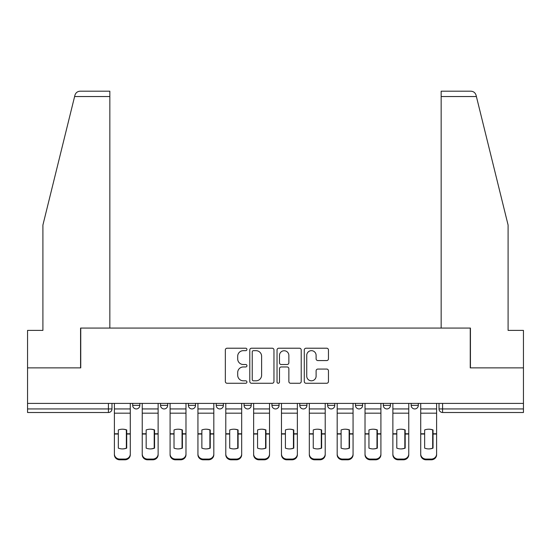 <?xml version="1.0" encoding="UTF-8"?>
<svg xmlns="http://www.w3.org/2000/svg" width="551" height="551" viewBox="0 0 551 551"><rect width="100%" height="100%" fill="white"/><g stroke="black" fill="none" stroke-linecap="round" stroke-linejoin="round"><path stroke-width="0.83" d="M246.938 349.444A1.226 1.226 0 0 0 245.712 348.211L227.095 348.211A1.749 1.749 0 0 0 225.345 349.968L225.345 381.506A1.749 1.749 0 0 0 227.095 383.262L245.712 383.262A1.226 1.226 0 0 0 246.938 382.029A1.226 1.226 0 0 0 245.712 380.803L243.301 380.803A5.606 5.606 0 0 1 237.695 375.197L237.695 372.572A5.606 5.606 0 0 1 243.301 366.966L245.712 366.966A1.226 1.226 0 0 0 246.938 365.74A1.226 1.226 0 0 0 245.712 364.507L243.301 364.507A5.606 5.606 0 0 1 237.695 358.901L237.695 356.277A5.606 5.606 0 0 1 243.301 350.67L245.712 350.67A1.226 1.226 0 0 0 246.938 349.444M355.471 403.401L355.471 405.364L362.613 405.364A3.568 3.568 0 0 1 359.045 408.938A3.568 3.568 0 0 1 355.471 405.364L355.471 403.401M299.778 403.401L299.778 405.364L306.921 405.364A3.568 3.568 0 0 1 303.346 408.938A3.568 3.568 0 0 1 299.778 405.364L299.778 403.401M271.932 403.401L271.932 405.364L279.068 405.364A3.568 3.568 0 0 1 275.5 408.938A3.568 3.568 0 0 1 271.932 405.364L271.932 403.401M216.233 403.401L216.233 405.364L223.375 405.364A3.568 3.568 0 0 1 219.808 408.938A3.568 3.568 0 0 1 216.233 405.364L216.233 403.401M326.709 360.568A1.749 1.749 0 0 0 328.458 358.818L328.458 349.968A1.749 1.749 0 0 0 326.709 348.211L306.032 348.211A1.749 1.749 0 0 0 304.283 349.968L304.283 381.506A1.749 1.749 0 0 0 306.032 383.262L326.709 383.262A1.749 1.749 0 0 0 328.458 381.506L328.458 370.816A1.749 1.749 0 0 0 326.709 369.067L317.858 369.067A1.749 1.749 0 0 0 316.109 370.816L316.109 376.119A4.69 4.69 0 0 1 311.418 380.803A4.69 4.69 0 0 1 306.735 376.119L306.735 355.354A4.69 4.69 0 0 1 311.418 350.67A4.69 4.69 0 0 1 316.109 355.354L316.109 358.818A1.749 1.749 0 0 0 317.858 360.568L326.709 360.568M74.605 96.542L74.922 95.261C75.735 92.726 77.464 91.37 80.122 91.191L109.842 91.191L109.842 96.542L74.605 96.542L42.902 225.07L42.902 330.393L27.55 330.393L27.55 367.882L80.749 367.882L80.749 328.072L470.251 328.072L470.251 367.882L523.45 367.882L523.45 403.401L27.55 403.401L27.55 408.938L111.984 408.938L111.984 403.401L111.984 408.938A3.568 3.568 0 0 1 108.416 412.506L27.55 412.506L27.55 408.938M109.842 96.542L109.842 328.072L80.57 328.072L80.57 367.882L27.55 367.882L27.55 403.401M273.964 349.968A1.749 1.749 0 0 0 272.215 348.211L251.538 348.211A1.749 1.749 0 0 0 249.789 349.968L249.789 381.506A1.749 1.749 0 0 0 251.538 383.262L272.215 383.262A1.749 1.749 0 0 0 273.964 381.506L273.964 349.968M278.785 348.211L299.462 348.211A1.749 1.749 0 0 1 301.211 349.968L301.211 381.506A1.749 1.749 0 0 1 299.462 383.262L290.611 383.262A1.749 1.749 0 0 1 288.862 381.506L288.862 368.715A1.749 1.749 0 0 0 287.105 366.966L281.237 366.966A1.749 1.749 0 0 0 279.488 368.715L279.488 382.029A1.226 1.226 0 0 1 278.262 383.262A1.226 1.226 0 0 1 277.036 382.029L277.036 349.968A1.749 1.749 0 0 1 278.785 348.211M439.016 403.401L439.016 408.938L523.45 408.938L523.45 412.506L442.584 412.506A3.568 3.568 0 0 1 439.016 408.938L439.016 403.401M523.45 403.401L523.45 408.938M418.305 403.401L418.305 405.364A3.568 3.568 0 0 1 414.738 408.938A3.568 3.568 0 0 1 411.17 405.364L418.305 405.364M411.17 403.401L411.17 405.364M390.459 403.401L390.459 405.364A3.568 3.568 0 0 1 386.892 408.938A3.568 3.568 0 0 1 383.317 405.364L390.459 405.364L390.459 403.401M383.317 403.401L383.317 405.364M362.613 403.401L362.613 405.364M334.767 403.401L334.767 405.364A3.568 3.568 0 0 1 331.192 408.938A3.568 3.568 0 0 1 327.625 405.364L334.767 405.364L334.767 403.401M327.625 403.401L327.625 405.364M306.921 403.401L306.921 405.364L306.921 403.401M279.068 405.364L279.068 403.401L279.068 405.364A3.568 3.568 0 0 1 275.5 408.938M251.222 403.401L251.222 405.364A3.568 3.568 0 0 1 247.654 408.938A3.568 3.568 0 0 1 244.079 405.364A3.568 3.568 0 0 0 247.654 408.938A3.568 3.568 0 0 0 251.222 405.364L251.222 403.401M244.079 403.401L244.079 405.364L251.222 405.364M223.375 403.401L223.375 405.364M195.529 403.401L195.529 405.364A3.568 3.568 0 0 1 191.955 408.938A3.568 3.568 0 0 1 188.387 405.364A3.568 3.568 0 0 0 191.955 408.938A3.568 3.568 0 0 0 195.529 405.364L188.387 405.364L188.387 403.401M160.541 403.401L160.541 405.364L167.683 405.364L167.683 403.401L167.683 405.364A3.568 3.568 0 0 1 164.108 408.938A3.568 3.568 0 0 1 160.541 405.364A3.568 3.568 0 0 0 164.108 408.938M132.695 403.401L132.695 405.364L139.83 405.364L139.83 403.401L139.83 405.364A3.568 3.568 0 0 1 136.262 408.938A3.568 3.568 0 0 1 132.695 405.364A3.568 3.568 0 0 0 136.262 408.938M253.467 350.67A1.226 1.226 0 0 0 252.241 351.896L252.241 379.577A1.226 1.226 0 0 0 253.467 380.803L256.008 380.803A5.606 5.606 0 0 0 261.615 375.197L261.615 356.277A5.606 5.606 0 0 0 256.008 350.67L253.467 350.67M288.862 355.443A4.69 4.69 0 0 0 284.171 350.753A4.69 4.69 0 0 0 279.488 355.443L279.488 362.758A1.749 1.749 0 0 0 281.237 364.507L287.105 364.507A1.749 1.749 0 0 0 288.862 362.758L288.862 355.443M126.358 448.266L126.358 429.808M122.336 429.201A11.068 9.739 180 0 1 126.358 429.932M114.394 434.773L114.394 453.996A5.358 5.076 0 0 0 119.753 459.073L124.925 459.073A5.358 5.076 0 0 0 130.284 453.996L130.284 454.733A5.358 5.076 180 0 1 124.925 459.81L124.925 459.073M122.336 448.913A11.068 10.497 180 0 0 126.358 448.135M126.709 434.043L126.709 429.932A11.068 9.739 180 0 0 122.515 429.201A11.068 9.739 180 0 0 118.32 429.932L118.32 448.135A11.068 10.497 180 0 0 126.709 448.135L126.709 434.043L130.284 434.043L130.284 454.733M130.284 403.401L130.284 434.043M114.394 403.401L114.394 454.733A5.358 5.076 180 0 0 119.753 459.81L124.925 459.81M154.204 448.266L154.204 429.808M150.189 429.201A11.068 9.739 180 0 1 154.204 429.932M142.241 434.773L142.241 453.996A5.358 5.076 0 0 0 147.599 459.073L152.772 459.073A5.358 5.076 0 0 0 158.13 453.996L158.13 454.733A5.358 5.076 180 0 1 152.772 459.81L152.772 459.073M150.189 448.913A11.068 10.497 180 0 0 154.204 448.135M182.05 448.266L182.05 429.808M178.035 429.201A11.068 9.739 180 0 1 182.05 429.932M170.087 434.773L170.087 453.996A5.358 5.076 0 0 0 175.445 459.073L180.625 459.073A5.358 5.076 0 0 0 185.976 453.996L185.976 454.733A5.358 5.076 180 0 1 180.625 459.81L180.625 459.073M178.035 448.913A11.068 10.497 180 0 0 182.05 448.135M74.922 95.261C75.418 93.822 75.418 93.822 74.922 95.261M476.395 96.542L476.078 95.261C475.582 93.822 475.582 93.822 476.078 95.261C475.582 93.822 475.582 93.822 476.078 95.261C475.265 92.726 473.536 91.37 470.878 91.191L441.158 91.191L441.158 328.072L470.43 328.072L470.43 367.882L523.45 367.882L523.45 330.393L508.098 330.393L508.098 225.07L476.395 96.542L441.158 96.542M154.562 434.043L154.562 429.932A11.068 9.739 180 0 0 150.368 429.201A11.068 9.739 180 0 0 146.167 429.932L146.167 448.135A11.068 10.497 180 0 0 154.562 448.135L154.562 434.043L158.13 434.043L158.13 454.733M158.13 403.401L158.13 434.043M142.241 403.401L142.241 454.733A5.358 5.076 180 0 0 147.599 459.81L152.772 459.81M182.409 434.043L182.409 429.932A11.068 9.739 180 0 0 178.214 429.201A11.068 9.739 180 0 0 174.02 429.932L174.02 448.135A11.068 10.497 180 0 0 182.409 448.135L182.409 434.043L185.976 434.043L185.976 454.733M185.976 403.401L185.976 434.043M170.087 403.401L170.087 454.733A5.358 5.076 180 0 0 175.445 459.81L180.625 459.81M209.897 448.266L209.897 429.808M205.881 429.201A11.068 9.739 180 0 1 209.897 429.932M197.94 434.773L197.94 453.996A5.358 5.076 0 0 0 203.291 459.073L208.471 459.073A5.358 5.076 0 0 0 213.822 453.996L213.822 454.733A5.358 5.076 180 0 1 208.471 459.81L208.471 459.073M205.881 448.913A11.068 10.497 180 0 0 209.897 448.135M237.743 448.266L237.743 429.808M233.727 429.201A11.068 9.739 180 0 1 237.743 429.932M225.786 434.773L225.786 453.996A5.358 5.076 0 0 0 231.138 459.073L236.317 459.073A5.358 5.076 0 0 0 241.675 453.996L241.675 454.733A5.358 5.076 180 0 1 236.317 459.81L236.317 459.073M233.727 448.913A11.068 10.497 180 0 0 237.743 448.135M265.596 448.266L265.596 429.808M261.573 429.201A11.068 9.739 180 0 1 265.596 429.932M253.632 434.773L253.632 453.996A5.358 5.076 0 0 0 258.991 459.073L264.163 459.073A5.358 5.076 0 0 0 269.522 453.996L269.522 454.733A5.358 5.076 180 0 1 264.163 459.81L264.163 459.073M261.573 448.913A11.068 10.497 180 0 0 265.596 448.135M210.255 434.043L210.255 429.932A11.068 9.739 180 0 0 206.06 429.201A11.068 9.739 180 0 0 201.866 429.932L201.866 448.135A11.068 10.497 180 0 0 210.255 448.135L210.255 434.043L213.822 434.043L213.822 454.733M213.822 403.401L213.822 434.043M197.94 403.401L197.94 454.733A5.358 5.076 180 0 0 203.291 459.81L208.471 459.81M238.101 434.043L238.101 429.932A11.068 9.739 180 0 0 233.906 429.201A11.068 9.739 180 0 0 229.712 429.932L229.712 448.135A11.068 10.497 180 0 0 238.101 448.135L238.101 434.043L241.675 434.043L241.675 454.733M241.675 403.401L241.675 434.043M225.786 403.401L225.786 454.733A5.358 5.076 180 0 0 231.138 459.81L236.317 459.81M265.947 434.043L265.947 429.932A11.068 9.739 180 0 0 261.753 429.201A11.068 9.739 180 0 0 257.558 429.932L257.558 448.135A11.068 10.497 180 0 0 265.947 448.135L265.947 434.043L269.522 434.043L269.522 454.733M269.522 403.401L269.522 434.043M253.632 403.401L253.632 454.733A5.358 5.076 180 0 0 258.991 459.81L264.163 459.81M293.442 448.266L293.442 429.808M289.427 429.201A11.068 9.739 180 0 1 293.442 429.932M281.478 434.773L281.478 453.996A5.358 5.076 0 0 0 286.837 459.073L292.009 459.073A5.358 5.076 0 0 0 297.368 453.996L297.368 454.733A5.358 5.076 180 0 1 292.009 459.81L292.009 459.073M289.427 448.913A11.068 10.497 180 0 0 293.442 448.135M293.8 434.043L293.8 429.932A11.068 9.739 180 0 0 289.606 429.201A11.068 9.739 180 0 0 285.404 429.932L285.404 448.135A11.068 10.497 180 0 0 293.8 448.135L293.8 434.043L297.368 434.043L297.368 454.733M297.368 403.401L297.368 434.043M281.478 403.401L281.478 454.733A5.358 5.076 180 0 0 286.837 459.81L292.009 459.81M321.288 448.266L321.288 429.808M317.273 429.201A11.068 9.739 180 0 1 321.288 429.932M309.325 434.773L309.325 453.996A5.358 5.076 0 0 0 314.683 459.073L319.862 459.073A5.358 5.076 0 0 0 325.214 453.996L325.214 454.733A5.358 5.076 180 0 1 319.862 459.81L319.862 459.073M317.273 448.913A11.068 10.497 180 0 0 321.288 448.135M321.646 434.043L321.646 429.932A11.068 9.739 180 0 0 317.452 429.201A11.068 9.739 180 0 0 313.257 429.932L313.257 448.135A11.068 10.497 180 0 0 321.646 448.135L321.646 434.043L325.214 434.043L325.214 454.733M325.214 403.401L325.214 434.043M309.325 403.401L309.325 454.733A5.358 5.076 180 0 0 314.683 459.81L319.862 459.81M349.134 448.266L349.134 429.808M345.119 429.201A11.068 9.739 180 0 1 349.134 429.932M337.178 434.773L337.178 453.996A5.358 5.076 0 0 0 342.529 459.073L347.709 459.073A5.358 5.076 0 0 0 353.06 453.996L353.06 454.733A5.358 5.076 180 0 1 347.709 459.81L347.709 459.073M345.119 448.913A11.068 10.497 180 0 0 349.134 448.135M349.492 434.043L349.492 429.932A11.068 9.739 180 0 0 345.298 429.201A11.068 9.739 180 0 0 341.103 429.932L341.103 448.135A11.068 10.497 180 0 0 349.492 448.135L349.492 434.043L353.06 434.043L353.06 454.733M353.06 403.401L353.06 434.043M337.178 403.401L337.178 454.733A5.358 5.076 180 0 0 342.529 459.81L347.709 459.81M376.98 448.266L376.98 429.808M372.965 429.201A11.068 9.739 180 0 1 376.98 429.932M365.024 434.773L365.024 453.996A5.358 5.076 0 0 0 370.375 459.073L375.555 459.073A5.358 5.076 0 0 0 380.913 453.996L380.913 454.733A5.358 5.076 180 0 1 375.555 459.81L375.555 459.073M372.965 448.913A11.068 10.497 180 0 0 376.98 448.135M377.339 434.043L377.339 429.932A11.068 9.739 180 0 0 373.144 429.201A11.068 9.739 180 0 0 368.95 429.932L368.95 448.135A11.068 10.497 180 0 0 377.339 448.135L377.339 434.043L380.913 434.043L380.913 454.733M380.913 403.401L380.913 434.043M365.024 403.401L365.024 454.733A5.358 5.076 180 0 0 370.375 459.81L375.555 459.81M404.833 448.266L404.833 429.808M400.811 429.201A11.068 9.739 180 0 1 404.833 429.932M392.87 434.773L392.87 453.996A5.358 5.076 0 0 0 398.228 459.073L403.401 459.073A5.358 5.076 0 0 0 408.759 453.996L408.759 454.733A5.358 5.076 180 0 1 403.401 459.81L403.401 459.073M400.811 448.913A11.068 10.497 180 0 0 404.833 448.135M405.185 434.043L405.185 429.932A11.068 9.739 180 0 0 400.99 429.201A11.068 9.739 180 0 0 396.796 429.932L396.796 448.135A11.068 10.497 180 0 0 405.185 448.135L405.185 434.043L408.759 434.043L408.759 454.733M408.759 403.401L408.759 434.043M392.87 403.401L392.87 454.733A5.358 5.076 180 0 0 398.228 459.81L403.401 459.81M432.68 448.266L432.68 429.808M428.664 429.201A11.068 9.739 180 0 1 432.68 429.932M420.716 434.773L420.716 453.996A5.358 5.076 0 0 0 426.075 459.073L431.247 459.073A5.358 5.076 0 0 0 436.606 453.996L436.606 454.733A5.358 5.076 180 0 1 431.247 459.81L431.247 459.073M428.664 448.913A11.068 10.497 180 0 0 432.68 448.135M433.038 434.043L433.038 429.932A11.068 9.739 180 0 0 428.836 429.201A11.068 9.739 180 0 0 424.642 429.932L424.642 448.135A11.068 10.497 180 0 0 433.038 448.135L433.038 434.043L436.606 434.043L436.606 454.733M436.606 403.401L436.606 434.043M420.716 403.401L420.716 454.733A5.358 5.076 180 0 0 426.075 459.81L431.247 459.81M108.416 403.401L108.416 412.506M442.584 403.401L442.584 412.506M126.709 434.773L126.358 434.773M126.709 432.652L126.358 432.652M126.709 433.761L130.284 433.761M114.394 433.761L118.32 433.761M114.394 413.174L130.284 413.174M114.394 434.043L118.32 434.043M114.394 408.938L130.284 408.938M119.753 459.073L119.753 459.81M154.562 434.773L154.204 434.773M154.562 432.652L154.204 432.652M182.409 434.773L182.05 434.773M182.409 432.652L182.05 432.652M154.562 433.761L158.13 433.761M142.241 433.761L146.167 433.761M142.241 413.174L158.13 413.174M142.241 434.043L146.167 434.043M142.241 408.938L158.13 408.938M147.599 459.073L147.599 459.81M182.409 433.761L185.976 433.761M170.087 433.761L174.02 433.761M170.087 413.174L185.976 413.174M170.087 434.043L174.02 434.043M170.087 408.938L185.976 408.938M175.445 459.073L175.445 459.81M210.255 434.773L209.897 434.773M210.255 432.652L209.897 432.652M238.101 434.773L237.743 434.773M238.101 432.652L237.743 432.652M265.947 434.773L265.596 434.773M265.947 432.652L265.596 432.652M210.255 433.761L213.822 433.761M197.94 433.761L201.866 433.761M197.94 413.174L213.822 413.174M197.94 434.043L201.866 434.043M197.94 408.938L213.822 408.938M203.291 459.073L203.291 459.81M238.101 433.761L241.675 433.761M225.786 433.761L229.712 433.761M225.786 413.174L241.675 413.174M225.786 434.043L229.712 434.043M225.786 408.938L241.675 408.938M231.138 459.073L231.138 459.81M265.947 433.761L269.522 433.761M253.632 433.761L257.558 433.761M253.632 413.174L269.522 413.174M253.632 434.043L257.558 434.043M253.632 408.938L269.522 408.938M258.991 459.073L258.991 459.81M293.8 434.773L293.442 434.773M293.8 432.652L293.442 432.652M293.8 433.761L297.368 433.761M281.478 433.761L285.404 433.761M281.478 413.174L297.368 413.174M281.478 434.043L285.404 434.043M281.478 408.938L297.368 408.938M286.837 459.073L286.837 459.81M321.646 434.773L321.288 434.773M321.646 432.652L321.288 432.652M321.646 433.761L325.214 433.761M309.325 433.761L313.257 433.761M309.325 413.174L325.214 413.174M309.325 434.043L313.257 434.043M309.325 408.938L325.214 408.938M314.683 459.073L314.683 459.81M349.492 434.773L349.134 434.773M349.492 432.652L349.134 432.652M349.492 433.761L353.06 433.761M337.178 433.761L341.103 433.761M337.178 413.174L353.06 413.174M337.178 434.043L341.103 434.043M337.178 408.938L353.06 408.938M342.529 459.073L342.529 459.81M377.339 434.773L376.98 434.773M377.339 432.652L376.98 432.652M377.339 433.761L380.913 433.761M365.024 433.761L368.95 433.761M365.024 413.174L380.913 413.174M365.024 434.043L368.95 434.043M365.024 408.938L380.913 408.938M370.375 459.073L370.375 459.81M405.185 434.773L404.833 434.773M405.185 432.652L404.833 432.652M405.185 433.761L408.759 433.761M392.87 433.761L396.796 433.761M392.87 413.174L408.759 413.174M392.87 434.043L396.796 434.043M392.87 408.938L408.759 408.938M398.228 459.073L398.228 459.81M433.038 434.773L432.68 434.773M433.038 432.652L432.68 432.652M433.038 433.761L436.606 433.761M420.716 433.761L424.642 433.761M420.716 413.174L436.606 413.174M420.716 434.043L424.642 434.043M420.716 408.938L436.606 408.938M426.075 459.073L426.075 459.81"/></g></svg>
